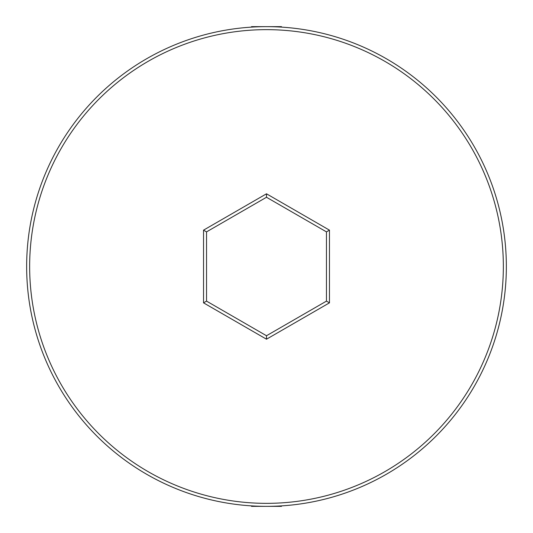 <?xml version="1.0" encoding="UTF-8"?>
<svg xmlns="http://www.w3.org/2000/svg" width="533" height="533" viewBox="0 0 533 533"><rect width="100%" height="100%" fill="white"/><g stroke="black" fill="none" stroke-linecap="round" stroke-linejoin="round"><path stroke-width="0.8" d="M26.65 266.5A239.85 239.85 0 0 1 266.5 26.65A239.85 239.85 0 0 1 506.35 266.5A239.85 239.85 0 0 1 266.5 506.35A239.85 239.85 0 0 1 26.65 266.5A239.85 239.85 0 0 0 266.5 506.35A239.85 239.85 0 0 0 506.35 266.5M329.461 302.851L266.5 339.201L203.539 302.851L203.539 230.149L266.5 193.799L329.461 230.149L329.461 302.851L326.462 301.118L326.462 231.882L266.5 197.263L206.537 231.882L206.537 301.118L266.5 335.737L326.462 301.118M251.509 505.884L251.509 506.35L281.491 506.35L281.491 505.884M251.509 27.116L251.509 26.65L281.491 26.65L281.491 27.116M329.461 230.149L326.462 231.882M266.5 197.263L266.5 193.799M206.537 231.882L203.539 230.149M206.537 301.118L203.539 302.851M266.5 339.201L266.5 335.737M503.352 266.5A236.852 236.852 0 0 0 266.5 29.648A236.852 236.852 0 0 0 29.648 266.5A236.852 236.852 0 0 0 266.5 503.352A236.852 236.852 0 0 0 503.352 266.5"/></g></svg>
